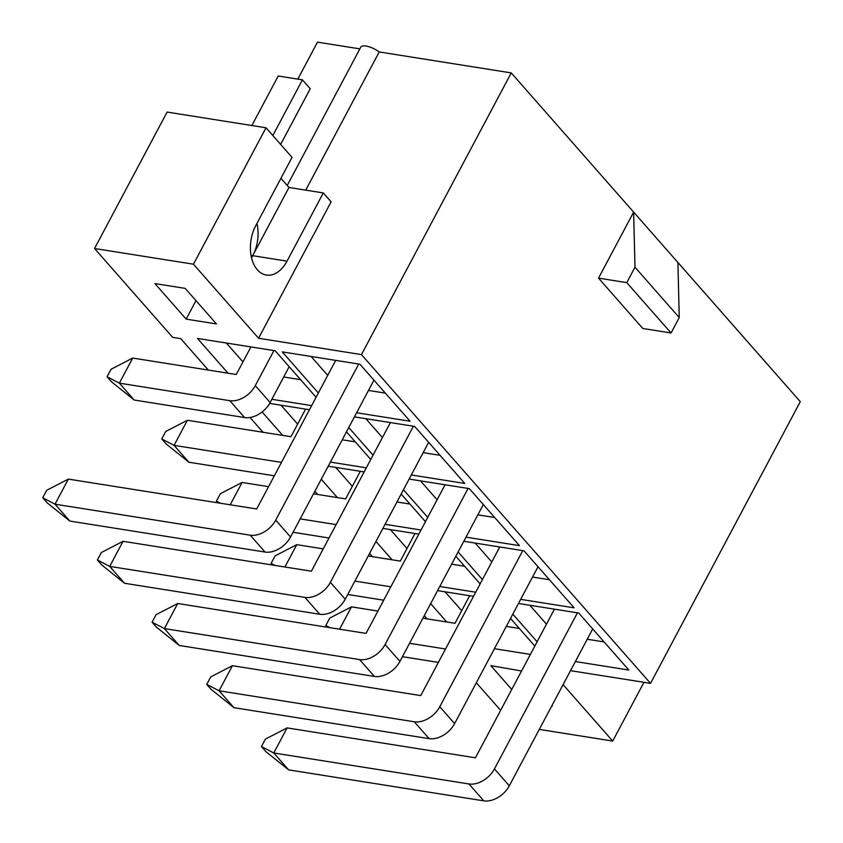 <?xml version="1.0" encoding="UTF-8"?>
<svg xmlns="http://www.w3.org/2000/svg" width="843" height="843" viewBox="0 0 843 843"><rect width="100%" height="100%" fill="white"/><g stroke="black" fill="none" stroke-linecap="round" stroke-linejoin="round"><path stroke-width="1.26" d="M491.785 561.965L475.167 543.071M482.428 579.573L458.128 551.944M520.679 599.352L574.136 607.835L524.009 550.827L463.808 541.269M242.953 361.91L226.335 343.017M300.593 379.677L283.712 376.99M94.553 248.506L193.458 264.207L266.009 127.767L167.104 112.066L94.553 248.506L172.678 337.369L180.718 338.644L208.358 370.077M250.055 417.496L263.037 432.269M314.892 491.248L317.727 494.472M369.582 553.44L372.416 556.665M424.261 615.643L427.095 618.867M500.637 710.375L476.337 682.746M643.957 682.314L612.713 741.06L539.288 729.406M612.713 741.06L563.092 684.632M287.221 185.481L360.762 47.176A13.362 4.816 28 0 1 379.202 51.95L511.248 72.909L361.468 354.597L650.522 683.357L570.521 670.659M361.468 354.597L258.559 338.254L331.109 201.814L323.301 192.931L287.02 261.151A32.066 20.654 -81 0 1 266.367 275.05A32.066 20.654 -81 0 1 255.777 225.608L292.047 157.388L266.009 127.767M193.458 264.207L258.559 338.254M186.155 319.118L154.912 283.575L185.186 288.38L216.44 323.923L186.155 319.118L195.976 300.656M511.764 689.448L490.837 665.654L521.575 670.986M551.965 705.549L552.365 706.002L551.786 705.907M575.369 661.544L628.825 670.037L578.698 613.019L518.498 603.462M537.107 641.776L512.818 614.136M446.779 621.997L430.647 603.641M473.524 596.328L437.57 590.616M510.531 618.446L534.82 646.075M530.395 654.41L494.441 648.699M466 537.149L519.457 545.642L469.33 488.624L409.118 479.066M427.738 517.37L403.449 489.741M411.31 474.957L464.767 483.439L414.64 426.421L354.439 416.863M373.059 455.178L348.76 427.549M356.621 412.754L410.088 421.247L359.95 364.229L282.247 351.889L318.369 392.975M392.09 559.794L375.957 541.438M418.834 534.125L382.88 528.413M455.842 556.254L480.131 583.883M475.705 592.207L439.751 586.507M337.411 497.591L321.267 479.245M364.144 471.922L328.201 466.221M401.152 494.051L425.452 521.68M421.015 530.015L385.072 524.304M282.721 435.399L262.11 411.953M309.465 409.73L269.644 403.407M346.473 431.858L370.762 459.488M366.336 467.812L330.382 462.112M228.031 373.196L197.473 338.433L275.176 350.772L316.083 397.285M311.647 405.62L271.846 399.297M511.248 72.909L800.292 401.668L650.522 683.357M297.821 79.116L317.474 42.15L359.856 48.873M297.642 424.113L281.025 405.209M355.282 441.869L342.247 439.804M352.321 486.316L335.714 467.412M409.961 504.072L396.927 501.996M407.011 548.508L390.393 529.615M464.651 566.264L451.616 564.199M327.727 375.377L311.109 356.473M385.367 393.133L368.486 390.446M382.416 437.57L365.799 418.676M440.057 455.325L423.175 452.649M437.096 499.773L420.488 480.868M494.736 517.528L477.855 514.852M549.425 579.721L532.544 577.044M280.645 144.416L310.245 88.736L302.437 79.843L278.222 75.996L251.878 125.533M461.701 610.711L445.083 591.807M519.33 628.467L506.306 626.402M546.475 624.168L529.857 605.263M604.104 641.923L587.223 639.247M280.919 178.316L288.98 187.483L323.301 192.931M288.98 187.483L252.71 255.703A32.066 20.654 -81 0 1 251.52 257.779M305.724 190.139L379.202 51.95M679.247 317.569L634.979 267.22L633.63 212.12L598.53 278.137L642.798 328.485L671.06 332.974L679.247 317.569L677.909 262.468M272.826 135.533L302.437 79.843M251.035 255.44L252.71 255.703A32.066 20.654 99 0 0 256.936 223.427M634.979 267.22L626.792 282.626L598.53 278.137M626.792 282.626L671.06 332.974M445.515 648.994L409.561 643.293M438.392 662.387L402.438 656.686M327.295 627.245L325.798 625.548L329.782 618.067L351.457 606.855L377.927 611.059M422.901 618.204L454.999 623.293L469.667 595.716M351.457 606.855L339.581 629.194M329.845 627.645L325.798 625.548M592.703 628.952L509.298 785.813A21.37 14.426 138.7 0 1 483.787 800.85L288.601 769.87L273.764 752.978L261.446 746.582L265.429 739.1L287.105 727.899L475.42 757.794L554.441 609.173M577.455 612.819L494.451 768.921A21.37 14.426 138.7 0 1 468.95 783.969L273.764 752.978L287.105 727.899M288.601 769.87L265.872 751.619L261.446 746.582M390.825 586.802L354.882 581.09M383.702 600.195L347.759 594.484M272.605 565.042L271.119 563.345L275.092 555.864L296.768 544.662L323.238 548.867M368.212 556.001L400.32 561.101L414.988 533.514M296.768 544.662L284.892 566.991M275.166 565.453L271.119 563.345M538.013 566.749L454.609 723.61A21.37 14.426 138.7 0 1 429.108 738.647L233.922 707.667L219.075 690.786L206.756 684.379L210.739 676.897L232.415 665.696L420.741 695.591L499.762 546.97M522.765 550.627L439.772 706.729A21.37 14.426 138.7 0 1 414.261 721.766L219.075 690.786L232.415 665.696M233.922 707.667L211.193 689.416L206.756 684.379M336.146 524.599L300.192 518.888M329.023 537.992L293.069 532.291M217.926 502.849L216.43 501.142L220.413 493.661L242.089 482.459L268.559 486.664M313.533 493.808L345.63 498.898L360.298 471.321M242.089 482.459L230.213 504.799M220.476 503.25L216.43 501.142M483.334 504.557L399.93 661.407A21.37 14.426 138.7 0 1 374.418 676.455L179.232 645.464L164.396 628.583L152.077 622.187L156.05 614.705L177.725 603.504L366.052 633.399L445.072 484.778M468.086 488.424L385.082 644.526A21.37 14.426 138.7 0 1 359.571 659.574L164.396 628.583L177.725 603.504M179.232 645.464L156.503 627.213L152.077 622.187M281.457 462.396L174.058 445.357L188.906 462.238L274.333 475.8M188.906 462.238L166.176 443.987L161.751 438.95L165.723 431.468L187.399 420.267L290.951 436.706L305.609 409.118M187.399 420.267L174.058 445.357L161.751 438.95M428.644 442.354L345.24 599.215A21.37 14.426 138.7 0 1 319.729 614.252L124.543 583.272L109.706 566.391L97.388 559.984L101.371 552.502L123.046 541.301L311.362 571.196L390.393 422.575M413.397 426.231L330.393 582.334A21.37 14.426 138.7 0 1 304.892 597.371L109.706 566.391L123.046 541.301M124.543 583.272L101.813 565.021L97.388 559.984M289.181 366.694L270.139 402.522A21.37 14.426 138.7 0 1 244.628 417.559L134.216 400.035L119.379 383.154L107.061 376.747L111.034 369.266L132.709 358.064L236.261 374.503L250.929 346.916M273.933 350.572L255.292 385.641A21.37 14.426 138.7 0 1 229.781 400.678L119.379 383.154L132.709 358.064M134.216 400.035L111.487 381.784L107.061 376.747M373.955 380.151L290.55 537.012A21.37 14.426 138.7 0 1 265.05 552.06L69.864 521.069L55.016 504.188L42.708 497.781L46.681 490.299L68.357 479.098L256.683 508.993L335.704 360.382M358.718 364.028L275.714 520.131A21.37 14.426 138.7 0 1 250.202 535.179L55.016 504.188L68.357 479.098M69.864 521.069L47.134 502.818L42.708 497.781M252.71 255.703L287.02 261.151M494.451 768.921L509.298 785.813M468.95 783.969L483.787 800.85M439.772 706.729L454.609 723.61M414.261 721.766L429.108 738.647M385.082 644.526L399.93 661.407M359.571 659.574L374.418 676.455M330.393 582.334L345.24 599.215M304.892 597.371L319.729 614.252M255.292 385.641L270.139 402.522M229.781 400.678L244.628 417.559M275.714 520.131L290.55 537.012M250.202 535.179L265.05 552.06"/></g></svg>
